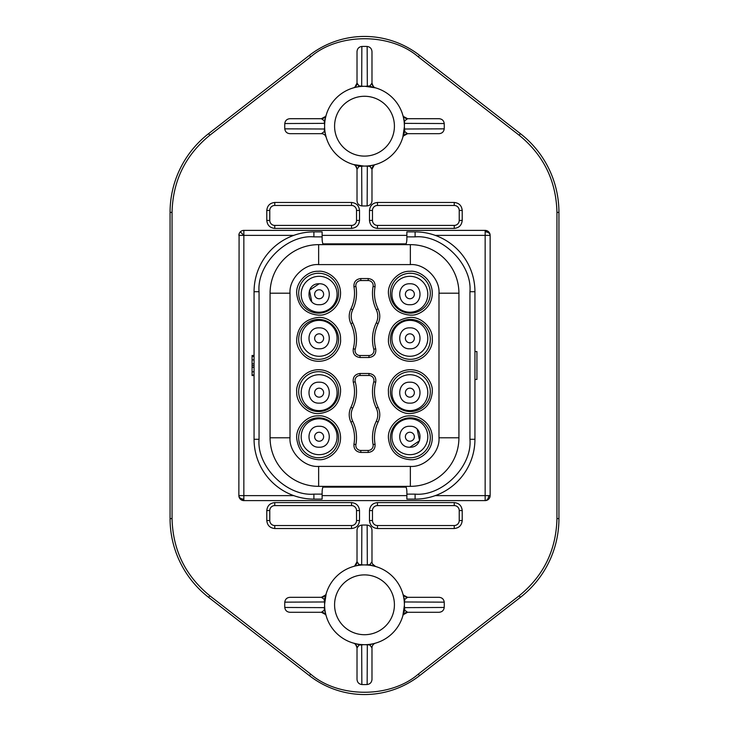 <?xml version="1.0" encoding="UTF-8"?>
<svg xmlns="http://www.w3.org/2000/svg" width="729" height="729" viewBox="0 0 729 729"><rect width="100%" height="100%" fill="white"/><g stroke="black" fill="none" stroke-linecap="round" stroke-linejoin="round"><path stroke-width="1.09" d="M356.809 84.518A42.373 42.373 0 0 1 357.274 84.436M357.274 563.043A42.373 42.373 0 0 0 356.809 563.134M409.871 283.781C396.357 283.134 396.366 305.378 409.871 304.722C423.376 305.378 423.376 283.134 409.871 283.781M319.129 276.309A17.952 17.952 0 0 1 337.08 294.252A17.952 17.952 0 0 1 319.129 312.203A17.952 17.952 0 0 1 301.186 294.252A17.952 17.952 0 0 1 319.129 276.309M409.871 327.859C396.357 327.203 396.366 349.446 409.871 348.799C423.376 349.446 423.376 327.203 409.871 327.859M319.129 320.377A17.952 17.952 0 0 1 337.08 338.329A17.952 17.952 0 0 1 319.129 356.271A17.952 17.952 0 0 1 301.186 338.329A17.952 17.952 0 0 1 319.129 320.377M409.871 454.686A17.952 17.952 0 0 1 391.92 436.744A17.952 17.952 0 0 1 409.871 418.792A17.952 17.952 0 0 1 427.814 436.744A17.952 17.952 0 0 1 409.871 454.686M319.129 447.214C332.643 447.861 332.634 425.618 319.129 426.274C305.624 425.618 305.624 447.861 319.129 447.214M409.871 410.618A17.952 17.952 0 0 1 391.92 392.667A17.952 17.952 0 0 1 409.871 374.724A17.952 17.952 0 0 1 427.814 392.667A17.952 17.952 0 0 1 409.871 410.618M319.129 403.137C332.643 403.793 332.634 381.549 319.129 382.196C305.624 381.549 305.624 403.793 319.129 403.137M311.739 301.669L309.451 290.251L319.129 283.781C332.643 283.134 332.634 305.378 319.129 304.722C332.643 305.369 332.643 283.134 319.129 283.781C305.624 283.134 305.624 305.369 319.129 304.722M319.129 327.859C332.643 327.203 332.634 349.446 319.129 348.799C332.643 349.446 332.643 327.203 319.129 327.859C305.624 327.203 305.624 349.446 319.129 348.799C305.624 349.446 305.624 327.203 319.129 327.859M417.261 429.326L419.549 440.735L409.871 447.214C396.357 447.861 396.366 425.618 409.871 426.274C396.357 425.618 396.357 447.861 409.871 447.214C423.376 447.861 423.376 425.618 409.871 426.274M409.871 403.137C396.357 403.793 396.366 381.549 409.871 382.196C396.357 381.549 396.357 403.784 409.871 403.137C423.376 403.784 423.376 381.549 409.871 382.196C423.376 381.549 423.376 403.793 409.871 403.137M430.31 437.792A19.938 19.938 0 0 1 411.211 457.712A19.938 19.938 0 0 1 390.425 437.792A19.938 19.938 0 0 1 409.525 417.863A19.938 19.938 0 0 1 430.31 437.792M410.363 415.849L409.443 415.867C398.462 415.594 387.436 427.331 388.439 438.257C390.088 451.406 397.405 458.559 410.363 459.726L411.293 459.707C417.799 460.272 432.397 453.165 432.297 437.327C431.723 421.499 416.842 415.011 410.363 415.849M338.575 437.792A19.938 19.938 0 0 1 319.475 457.712A19.938 19.938 0 0 1 298.69 437.792A19.938 19.938 0 0 1 317.789 417.863A19.938 19.938 0 0 1 338.575 437.792M318.637 415.849L317.707 415.867C306.727 415.594 295.701 427.331 296.703 438.257C298.352 451.406 305.67 458.559 318.637 459.726L319.557 459.707C326.063 460.272 340.662 453.165 340.561 437.327C339.987 421.499 325.107 415.011 318.637 415.849M430.31 293.204A19.938 19.938 0 0 1 411.211 313.133A19.938 19.938 0 0 1 390.425 293.204A19.938 19.938 0 0 1 409.525 273.284A19.938 19.938 0 0 1 430.31 293.204M410.363 271.27L409.443 271.288C398.462 271.015 387.436 282.743 388.439 293.669C390.088 306.818 397.405 313.98 410.363 315.147L411.293 315.119C417.799 315.693 432.397 308.586 432.297 292.739C431.723 276.911 416.842 270.423 410.363 271.27M338.575 293.204A19.938 19.938 0 0 1 319.475 313.133A19.938 19.938 0 0 1 298.69 293.204A19.938 19.938 0 0 1 317.789 273.284A19.938 19.938 0 0 1 338.575 293.204M318.637 271.27L317.707 271.288C306.727 271.015 295.701 282.743 296.703 293.669C298.352 306.818 305.67 313.98 318.637 315.147L319.557 315.119C326.063 315.693 340.662 308.586 340.561 292.739C339.987 276.911 325.107 270.423 318.637 271.27M390.425 391.619A19.938 19.938 0 0 1 409.944 371.681A19.938 19.938 0 0 1 430.31 391.619A19.938 19.938 0 0 1 410.791 411.557A19.938 19.938 0 0 1 390.425 391.619M388.429 391.619L388.448 392.548C388.174 403.529 399.911 414.555 410.828 413.553C423.986 411.894 431.14 404.586 432.306 391.619L432.288 390.698C432.853 384.192 425.745 369.594 409.908 369.694C394.07 370.268 387.582 385.149 388.429 391.619M298.69 391.619A19.938 19.938 0 0 1 318.209 371.681A19.938 19.938 0 0 1 338.575 391.619A19.938 19.938 0 0 1 319.056 411.557A19.938 19.938 0 0 1 298.69 391.619M296.694 391.619L296.712 392.548C296.439 403.529 308.176 414.555 319.102 413.553C332.251 411.894 339.404 404.586 340.571 391.619L340.552 390.698C341.117 384.192 334.01 369.594 318.172 369.694C302.344 370.268 295.856 385.149 296.694 391.619M430.31 339.377A19.938 19.938 0 0 1 410.791 359.315A19.938 19.938 0 0 1 390.425 339.377A19.938 19.938 0 0 1 409.944 319.439A19.938 19.938 0 0 1 430.31 339.377M432.306 339.377L432.288 338.447C432.561 327.467 420.824 316.441 409.898 317.443C396.749 319.092 389.596 326.41 388.429 339.377L388.448 340.297C387.883 346.804 394.99 361.402 410.828 361.302C426.656 360.727 433.144 345.847 432.306 339.377M338.575 339.377A19.938 19.938 0 0 1 319.056 359.315A19.938 19.938 0 0 1 298.69 339.377A19.938 19.938 0 0 1 318.209 319.439A19.938 19.938 0 0 1 338.575 339.377M340.571 339.377L340.552 338.447C340.826 327.467 329.089 316.441 318.172 317.443C305.014 319.092 297.86 326.41 296.694 339.377L296.712 340.297C296.147 346.804 303.255 361.402 319.092 361.302C334.93 360.727 341.418 345.847 340.571 339.377M240.324 499.146L243.851 500.604A4.985 4.985 0 0 1 238.866 495.62L239.085 233.918M240.324 231.849L243.851 235.376L238.866 235.376A4.985 4.985 0 0 1 243.851 230.391L485.149 230.391A4.985 4.985 0 0 1 490.134 235.376L490.134 495.62A4.985 4.985 0 0 1 485.149 500.604L243.851 500.604L243.851 499.146A4.985 3.527 180 0 1 238.866 495.62L243.851 495.62L243.851 230.391M488.676 231.849L485.149 230.391L485.149 231.849A4.985 3.527 0 0 1 490.134 235.376L489.669 233.262M319.129 374.724A17.952 17.952 0 0 1 337.08 392.667A17.952 17.952 0 0 1 319.129 410.618A17.952 17.952 0 0 1 301.186 392.667A17.952 17.952 0 0 1 319.129 374.724M319.129 418.792A17.952 17.952 0 0 1 337.08 436.744A17.952 17.952 0 0 1 319.129 454.686A17.952 17.952 0 0 1 301.186 436.744A17.952 17.952 0 0 1 319.129 418.792M409.871 356.271A17.952 17.952 0 0 1 391.92 338.329A17.952 17.952 0 0 1 409.871 320.377A17.952 17.952 0 0 1 427.814 338.329A17.952 17.952 0 0 1 409.871 356.271M409.871 312.203A17.952 17.952 0 0 1 391.92 294.252A17.952 17.952 0 0 1 409.871 276.309A17.952 17.952 0 0 1 427.814 294.252A17.952 17.952 0 0 1 409.871 312.203M409.871 289.768A4.483 4.483 0 0 0 405.379 294.252A4.483 4.483 0 0 0 409.871 298.744A4.483 4.483 0 0 0 414.354 294.252A4.483 4.483 0 0 0 409.871 289.768M319.129 298.744A4.483 4.483 0 0 1 314.646 294.252A4.483 4.483 0 0 1 319.129 289.768A4.483 4.483 0 0 1 323.621 294.252A4.483 4.483 0 0 1 319.129 298.744M409.871 333.836A4.483 4.483 0 0 0 405.379 338.329A4.483 4.483 0 0 0 409.871 342.812A4.483 4.483 0 0 0 414.354 338.329A4.483 4.483 0 0 0 409.871 333.836M319.129 342.812A4.483 4.483 0 0 1 314.646 338.329A4.483 4.483 0 0 1 319.129 333.836A4.483 4.483 0 0 1 323.621 338.329A4.483 4.483 0 0 1 319.129 342.812M409.871 441.227A4.483 4.483 0 0 1 405.379 436.744A4.483 4.483 0 0 1 409.871 432.251A4.483 4.483 0 0 1 414.354 436.744A4.483 4.483 0 0 1 409.871 441.227M319.129 432.251A4.483 4.483 0 0 0 314.646 436.744A4.483 4.483 0 0 0 319.129 441.227A4.483 4.483 0 0 0 323.621 436.744A4.483 4.483 0 0 0 319.129 432.251M409.871 397.159A4.483 4.483 0 0 1 405.379 392.667A4.483 4.483 0 0 1 409.871 388.183A4.483 4.483 0 0 1 414.354 392.667A4.483 4.483 0 0 1 409.871 397.159M319.129 388.183A4.483 4.483 0 0 0 314.646 392.667A4.483 4.483 0 0 0 319.129 397.159A4.483 4.483 0 0 0 323.621 392.667A4.483 4.483 0 0 0 319.129 388.183M474.934 379.454L476.921 379.454L476.921 351.542L474.934 351.542M364.5 564.92A39.885 39.885 0 0 1 404.385 604.806A39.885 39.885 0 0 1 364.5 644.691A39.885 39.885 0 0 1 324.615 604.806A39.885 39.885 0 0 1 364.5 564.92M360.591 644.5L363.817 644.682L359.051 645.056L357.019 647.908C356.034 644.737 354.841 643.142 353.419 643.115A4.985 4.985 0 0 1 357.019 647.908L357.019 679.3C357.246 682.344 358.859 684.094 361.848 684.531A79.771 79.771 0 0 0 367.152 684.531C370.141 684.094 371.754 682.353 371.981 679.3L371.981 647.908L369.949 645.056L368.51 644.801L373.357 643.689M374.296 643.47L375.581 643.115A4.985 4.985 0 0 0 375.499 643.142M402.827 615.832L402.818 615.859A4.985 4.985 0 0 1 407.602 612.278L403.347 614.675A4.985 4.985 0 0 0 402.818 615.887L404.376 605.471L404.75 610.255L407.602 612.278L439.004 612.278C442.047 612.059 443.788 610.446 444.225 607.457A79.771 79.771 0 0 0 444.225 602.154C443.788 599.165 442.047 597.552 439.004 597.324L407.602 597.324L404.75 599.347L404.513 601.972L444.225 602.154M404.358 603.229L404.24 601.425M404.504 600.796L403.246 595.347M403.119 594.828L402.818 593.725A4.985 4.985 0 0 0 405.087 596.65M371.981 530.302L371.981 561.704A4.985 4.985 0 0 0 375.581 566.488L375.581 566.488A4.985 4.985 0 0 0 375.572 566.488L368.51 564.802L369.949 564.556L371.981 561.704L371.981 530.302C371.754 527.258 370.141 525.518 367.152 525.08L367.325 564.793L368.51 564.802M368.437 565.112L365.193 564.929L367.325 564.793M364.5 86.304A39.885 39.885 0 0 1 404.385 126.19A39.885 39.885 0 0 1 364.5 166.075A39.885 39.885 0 0 1 324.615 126.19A39.885 39.885 0 0 1 364.5 86.304M366.067 166.048L367.881 165.93M357.019 200.694L357.019 169.292A4.985 4.985 0 0 0 353.419 164.508L363.817 166.066L359.051 166.44L357.019 169.292L357.019 200.694C357.246 203.737 358.859 205.478 361.848 205.915A79.771 79.771 0 0 0 367.152 205.915C370.141 205.478 371.754 203.737 371.981 200.694L371.981 169.292L369.949 166.44L368.51 166.194L373.913 164.945M374.478 164.809L375.581 164.508A4.985 4.985 0 0 0 373.421 165.784M402.818 137.271L404.376 126.873L404.75 131.639L407.602 133.671A4.985 4.985 0 0 0 402.818 137.271L402.809 137.289A4.985 4.985 0 0 1 403.392 135.986L407.602 133.671L439.004 133.671L407.602 133.671M404.376 125.479L404.249 122.864M439.004 133.671C442.047 133.443 443.788 131.84 444.225 128.842A79.771 79.771 0 0 0 444.225 123.538C443.788 120.549 442.047 118.936 439.004 118.709L407.602 118.709L404.75 120.741L404.504 122.18L403.246 116.731M403.119 116.203L402.818 115.109A4.985 4.985 0 0 0 405.124 118.052M375.581 87.872L365.183 86.314L369.949 85.94L371.981 83.088C372.966 86.259 374.159 87.854 375.581 87.872A4.985 4.985 0 0 1 371.981 83.088L371.981 51.686L371.981 83.088M364.5 574.889A29.916 29.916 0 0 1 394.416 604.806A29.916 29.916 0 0 1 364.5 634.713A29.916 29.916 0 0 1 334.584 604.806A29.916 29.916 0 0 1 364.5 574.889M394.416 126.19A29.916 29.916 0 0 1 364.5 156.106A29.916 29.916 0 0 1 334.584 126.19A29.916 29.916 0 0 1 364.5 96.274A29.916 29.916 0 0 1 394.416 126.19M367.152 525.08A79.771 79.771 0 0 0 361.848 525.08C358.859 525.518 357.246 527.258 357.019 530.302L357.019 561.704L359.051 564.556L361.675 564.793L361.848 525.08M361.675 564.793L363.817 564.929M371.981 51.686C371.754 48.643 370.141 46.902 367.152 46.465A79.771 79.771 0 0 0 361.848 46.465C358.859 46.902 357.246 48.643 357.019 51.686L357.019 83.088L359.051 85.94L361.675 86.177L361.848 46.465M361.675 86.177L363.817 86.314M406.126 487.145L322.874 487.145M322.874 243.851L406.126 243.851M240.196 499.01L239.458 497.971M435.24 235.376L485.149 235.376L485.149 495.62L490.134 495.62L489.688 497.697M274.76 228.396L274.76 225.407A4.985 4.985 0 0 1 269.776 220.413L269.776 210.444A4.985 4.985 0 0 1 274.76 205.46L351.542 205.46A4.985 4.985 0 0 1 356.527 210.444L356.527 220.413A4.985 4.985 0 0 1 351.542 225.407L274.76 225.407A4.985 4.985 0 0 1 269.776 220.413L266.787 220.413C267.288 225.225 269.949 227.885 274.76 228.396L351.542 228.396L351.542 225.407A4.985 4.985 0 0 0 356.527 220.413L359.515 220.413L359.515 210.444C359.005 205.633 356.344 202.981 351.542 202.471L274.76 202.471C269.949 202.981 267.288 205.633 266.787 210.444L266.787 220.413M377.458 202.471C372.656 202.981 369.995 205.633 369.485 210.444L372.473 210.444A4.985 4.985 0 0 1 377.458 205.46A4.985 4.985 0 0 0 372.473 210.444L372.473 220.413L369.485 220.413C369.995 225.225 372.656 227.885 377.458 228.396L454.24 228.396C459.051 227.885 461.712 225.225 462.213 220.413L462.213 210.444C461.712 205.633 459.051 202.981 454.24 202.471L377.458 202.471L377.458 205.46L454.24 205.46A4.985 4.985 0 0 1 459.224 210.444L462.213 210.444M462.213 220.413L459.224 220.413A4.985 4.985 0 0 1 454.24 225.407A4.985 4.985 0 0 0 459.224 220.413L459.224 210.444A4.985 4.985 0 0 0 454.24 205.46L454.24 202.471M351.542 528.525C356.344 528.015 359.005 525.363 359.515 520.552L356.527 520.552A4.985 4.985 0 0 1 351.542 525.536A4.985 4.985 0 0 0 356.527 520.552L356.527 510.573L359.515 510.573C359.005 505.762 356.344 503.11 351.542 502.6L274.76 502.6C269.949 503.11 267.288 505.762 266.787 510.573L266.787 520.552C267.288 525.363 269.949 528.015 274.76 528.525L351.542 528.525L351.542 525.536L274.76 525.536A4.985 4.985 0 0 1 269.776 520.552L266.787 520.552M266.787 510.573L269.776 510.573A4.985 4.985 0 0 1 274.76 505.589A4.985 4.985 0 0 0 269.776 510.573L269.776 520.552A4.985 4.985 0 0 0 274.76 525.536L274.76 528.525M454.24 502.6L454.24 505.589A4.985 4.985 0 0 1 459.224 510.573L459.224 520.552A4.985 4.985 0 0 1 454.24 525.536L377.458 525.536A4.985 4.985 0 0 1 372.473 520.552L372.473 510.573A4.985 4.985 0 0 1 377.458 505.589L454.24 505.589A4.985 4.985 0 0 1 459.224 510.573L462.213 510.573C461.712 505.762 459.051 503.11 454.24 502.6L377.458 502.6L377.458 505.589A4.985 4.985 0 0 0 372.473 510.573L369.485 510.573L369.485 520.552C369.995 525.363 372.656 528.015 377.458 528.525L454.24 528.525C459.051 528.015 461.712 525.363 462.213 520.552L462.213 510.573M208.612 597.352L209.834 595.775L310.672 674.106L209.834 595.775C185.412 575.846 172.819 550.122 172.053 518.601L170.067 518.601A99.709 99.709 0 0 0 208.612 597.352L309.451 675.674A89.74 89.74 0 0 0 419.549 675.674L520.388 597.352A99.709 99.709 0 0 0 558.933 518.601L558.933 212.394A99.709 99.709 0 0 0 520.388 133.644L419.549 55.313A89.74 89.74 0 0 0 309.451 55.313L208.612 133.644A99.709 99.709 0 0 0 170.067 212.394L170.067 518.601A99.709 99.709 0 0 0 208.612 597.352L309.451 675.674A89.74 89.74 0 0 0 419.549 675.674L520.388 597.352A99.709 99.709 0 0 0 558.933 518.601L556.947 518.601C556.181 550.122 543.588 575.846 519.166 595.775L418.328 674.106L419.549 675.674M361.848 205.915L361.675 166.203M368.51 166.194L367.325 166.203L367.152 205.915M367.325 166.203L365.183 166.066M444.225 128.842L404.513 129.015M404.504 122.18L404.513 123.365L444.225 123.538M404.513 123.365L404.376 125.516M367.152 46.465L367.325 86.177M324.624 125.525L324.25 120.741L321.398 118.709L289.996 118.709C286.953 118.936 285.212 120.549 284.775 123.538A79.771 79.771 0 0 0 284.775 128.842C285.212 131.831 286.953 133.443 289.996 133.671L321.398 133.671L324.25 131.639L324.487 129.015L284.775 128.842M324.487 129.015L324.624 126.864M284.775 123.538L324.487 123.365M326.191 593.716L326.191 593.707A4.985 4.985 0 0 1 321.398 597.324L325.653 594.928A4.985 4.985 0 0 0 326.182 593.725L324.624 604.141L324.25 599.347L321.398 597.324L289.996 597.324C286.953 597.552 285.212 599.156 284.775 602.154L324.487 601.972M284.775 602.154A79.771 79.771 0 0 0 284.775 607.457C285.212 610.446 286.953 612.059 289.996 612.278L321.398 612.278L324.25 610.255L324.487 607.631L284.775 607.457M324.487 607.631L324.624 605.489M368.51 644.801L367.325 644.819L367.152 684.531M367.325 644.819L365.165 644.682M361.848 684.531L361.675 644.819M404.513 601.972L404.376 604.113M444.225 607.457L404.513 607.631M309.451 55.313L208.612 133.644A99.709 99.709 0 0 0 170.067 212.394L172.053 212.394C172.819 180.874 185.412 155.149 209.834 135.22L310.672 56.889C338.438 32.696 390.562 32.696 418.328 56.889L519.166 135.22L418.328 56.889L419.549 55.313A89.74 89.74 0 0 0 309.451 55.313L310.672 56.889M520.388 133.644L519.166 135.22C543.588 155.149 556.181 180.874 556.947 212.394L558.933 212.394A99.709 99.709 0 0 0 520.388 133.644L419.549 55.313M435.24 495.62L485.149 495.62L485.149 500.604A4.985 3.527 90 0 0 488.676 495.62M485.149 231.849L485.149 235.376L490.134 235.376M371.981 201.158L371.981 169.292A4.985 4.985 0 0 1 375.581 164.508M405.142 134.318A4.985 4.985 0 0 0 403.957 135.257M439.469 118.709L407.602 118.709A4.985 4.985 0 0 1 402.818 115.109L402.809 115.109M289.996 118.709L321.398 118.709A4.985 4.985 0 0 0 326.182 115.109L325.462 118.034M362.933 86.341L361.119 86.45M360.49 86.186L355.087 87.434M354.467 87.589L353.419 87.872A4.985 4.985 0 0 0 355.579 86.596M357.019 51.221L357.019 83.088A4.985 4.985 0 0 1 353.419 87.872L353.419 87.881M323.867 118.062A4.985 4.985 0 0 0 325.034 117.132M321.398 118.709L325.599 116.403A4.985 4.985 0 0 0 326.182 115.109L326.191 115.1M324.833 122.007L324.706 123.52M324.642 127.593L324.751 129.507M324.496 130.199L326.182 137.271A4.985 4.985 0 0 0 325.18 135.403L326.182 137.271A4.985 4.985 0 0 0 321.398 133.671M362.933 564.948L361.119 565.066M360.49 564.802L355.087 566.041M354.467 566.205L353.419 566.488A4.985 4.985 0 0 0 355.67 565.112M357.019 529.828L357.019 561.704A4.985 4.985 0 0 1 353.419 566.488L353.419 566.488M323.822 596.696A4.985 4.985 0 0 0 325.098 595.684M324.642 606.373L324.76 608.186M324.496 608.815L325.754 614.265M325.881 614.784L326.182 615.887A4.985 4.985 0 0 0 323.913 612.961M289.531 612.278L321.398 612.278A4.985 4.985 0 0 1 326.182 615.887L326.173 615.841M353.419 643.115L360.49 644.801M371.981 679.774L371.981 647.908A4.985 4.985 0 0 1 375.581 643.115M405.16 612.925A4.985 4.985 0 0 0 403.902 613.927M439.469 597.324L407.602 597.324A4.985 4.985 0 0 1 402.818 593.725L402.827 593.761M454.24 228.396L454.24 225.407L377.458 225.407A4.985 4.985 0 0 1 372.473 220.413A4.985 4.985 0 0 0 377.458 225.407L377.458 228.396M274.76 502.6L274.76 505.589L351.542 505.589A4.985 4.985 0 0 1 356.527 510.573A4.985 4.985 0 0 0 351.542 505.589L351.542 502.6M323.138 244.643A16.949 16.949 0 0 1 322.127 238.866L322.127 231.886L313.898 231.886A59.824 59.824 0 0 0 254.066 291.709A59.824 59.824 0 0 1 313.898 231.886L313.898 236.87L322.127 236.87M406.873 236.87L415.102 236.87L415.102 231.886A59.824 59.824 0 0 1 474.934 291.709A59.824 59.824 0 0 0 415.102 231.886L406.873 231.886L406.873 238.866A16.949 16.949 0 0 1 405.862 244.643M405.862 486.343A16.949 16.949 0 0 1 406.873 492.13L406.873 499.11L415.102 499.11A59.824 59.824 0 0 0 474.934 439.286A59.824 59.824 0 0 1 415.102 499.11L415.102 494.125L406.873 494.125M322.127 494.125L313.898 494.125L313.898 499.11A59.824 59.824 0 0 1 254.066 439.286A59.824 59.824 0 0 0 313.898 499.11L322.127 499.11L322.127 492.13A16.949 16.949 0 0 1 323.138 486.343M353.292 348.726C355.515 340.097 354.731 331.75 350.922 323.694C348.653 318.755 348.653 313.825 350.922 308.886C354.276 301.842 355.287 294.47 353.948 286.779C353.693 281.913 355.98 279.171 360.819 278.551L368.181 278.551C373.02 279.171 375.307 281.913 375.052 286.779C373.713 294.47 374.715 301.833 378.078 308.886C380.347 313.825 380.347 318.755 378.078 323.694C374.269 331.75 373.485 340.097 375.708 348.726C376.328 353.847 374.086 356.782 368.974 357.52L360.026 357.52C354.914 356.782 352.672 353.847 353.292 348.726L355.214 349.246A37.89 37.89 0 0 0 352.718 322.819A14.954 14.954 0 0 1 352.718 309.752A37.89 37.89 0 0 0 355.907 286.424A4.985 4.985 0 0 1 360.819 280.547L368.181 280.547A4.985 4.985 0 0 1 373.093 286.424A37.89 37.89 0 0 0 376.282 309.752A14.954 14.954 0 0 1 376.282 322.819A37.89 37.89 0 0 0 373.786 349.246A4.985 4.985 0 0 1 368.974 355.524L360.026 355.524A4.985 4.985 0 0 1 355.214 349.246M350.922 407.301C354.731 399.246 355.515 390.899 353.292 382.269C352.672 377.139 354.914 374.214 360.026 373.476L368.974 373.476C374.086 374.214 376.328 377.139 375.708 382.269C373.485 390.899 374.269 399.246 378.078 407.301C380.347 412.24 380.347 417.17 378.078 422.109C374.724 429.153 373.713 436.525 375.052 444.216C375.307 449.082 373.02 451.825 368.181 452.445L360.819 452.445C355.98 451.825 353.693 449.082 353.948 444.216C355.287 436.525 354.285 429.153 350.922 422.109C348.653 417.17 348.653 412.24 350.922 407.301L352.718 408.167A37.89 37.89 0 0 0 355.214 381.75A4.985 4.985 0 0 1 360.026 375.471L368.974 375.471A4.985 4.985 0 0 1 373.786 381.75A37.89 37.89 0 0 0 376.282 408.167A14.954 14.954 0 0 1 376.282 421.234A37.89 37.89 0 0 0 373.093 444.572A4.985 4.985 0 0 1 368.181 450.449L360.819 450.449A4.985 4.985 0 0 1 355.907 444.572A37.89 37.89 0 0 0 352.718 421.234A14.954 14.954 0 0 1 352.718 408.167M270.076 293.204L270.076 437.792A48.561 48.561 0 0 0 318.637 486.343L410.363 486.343A48.561 48.561 0 0 0 458.924 437.792L458.924 293.204A48.561 48.561 0 0 0 410.363 244.643L318.637 244.643A48.561 48.561 0 0 0 270.076 293.204L290.014 293.204L290.014 437.792C288.93 452.199 304.221 467.499 318.637 466.405L410.363 466.405C424.779 467.499 440.079 452.199 438.986 437.792L438.986 293.204C440.07 278.797 424.779 263.497 410.363 264.591L318.637 264.591C304.221 263.497 288.921 278.797 290.014 293.204M313.898 494.125C286.761 496.577 256.608 466.414 259.059 439.286L254.066 439.286L254.066 291.709L259.059 291.709C256.608 264.581 286.761 234.419 313.898 236.87M415.102 236.87C442.239 234.419 472.392 264.581 469.941 291.709L474.934 291.709L474.934 439.286L469.941 439.286C472.392 466.414 442.239 496.577 415.102 494.125M254.066 356.445L252.079 356.445L252.079 355.442L254.066 355.442M254.066 375.553L252.079 375.553L252.079 374.952L254.066 374.952M254.066 371.799L252.079 371.799L252.079 374.952M254.066 367.38L252.079 367.38L252.079 371.799M254.066 365.648L252.079 365.648L252.079 367.38M254.066 359.898L252.079 359.898L252.079 365.648M252.079 356.445L252.079 359.898M372.191 167.861A42.373 42.373 0 0 1 371.726 167.943M373.959 380.456A4.985 4.985 0 0 1 373.786 381.75A37.89 37.89 0 0 0 372.473 391.619M377.786 414.701A14.954 14.954 0 0 1 376.282 421.234A37.89 37.89 0 0 0 372.473 437.792M373.166 445.465A4.985 4.985 0 0 1 368.181 450.449L368.181 452.445M373.166 285.531A4.985 4.985 0 0 1 373.093 286.424A37.89 37.89 0 0 0 372.473 293.204M377.786 316.286A14.954 14.954 0 0 1 376.282 322.819A37.89 37.89 0 0 0 372.473 339.377M373.959 350.54A4.985 4.985 0 0 1 368.974 355.524L368.974 357.52M411.211 457.712A19.938 19.938 0 0 1 390.425 437.792A19.938 19.938 0 0 1 409.525 417.863M319.475 457.712A19.938 19.938 0 0 1 298.69 437.792A19.938 19.938 0 0 1 317.789 417.863M411.211 313.133A19.938 19.938 0 0 1 390.425 293.204A19.938 19.938 0 0 1 409.525 273.284M319.475 313.133A19.938 19.938 0 0 1 298.69 293.204A19.938 19.938 0 0 1 317.789 273.284M430.292 390.78A19.938 19.938 0 0 1 410.791 411.557A19.938 19.938 0 0 1 390.443 392.466M338.557 390.78A19.938 19.938 0 0 1 319.056 411.557A19.938 19.938 0 0 1 298.708 392.466M390.443 340.215A19.938 19.938 0 0 1 409.944 319.439A19.938 19.938 0 0 1 430.292 338.529M298.708 340.215A19.938 19.938 0 0 1 318.209 319.439A19.938 19.938 0 0 1 338.557 338.529M406.873 495.62L322.127 495.62M293.76 495.62L243.851 495.62L243.851 499.146M243.851 235.376L293.76 235.376M322.127 235.376L406.873 235.376M351.542 202.471L351.542 205.46A4.985 4.985 0 0 1 356.527 210.444L359.515 210.444M266.787 210.444L269.776 210.444A4.985 4.985 0 0 1 274.76 205.46L274.76 202.471M377.458 528.525L377.458 525.536A4.985 4.985 0 0 1 372.473 520.552L369.485 520.552M462.213 520.552L459.224 520.552A4.985 4.985 0 0 1 454.24 525.536L454.24 528.525M369.949 166.44L371.307 165.492M404.75 131.639L403.538 134.346M404.504 130.199L403.675 133.671M404.75 120.741L403.802 119.383M369.949 85.94L371.981 87.015L368.51 86.186M359.051 85.94L357.693 86.888M324.25 120.741L325.325 118.709M324.496 122.18L324.915 121.278M324.25 131.639L325.198 132.997M359.051 166.44L357.019 165.365L360.49 166.194M359.051 564.556L357.301 565.576M324.25 599.347L325.453 596.659M324.496 600.796L324.915 599.894M324.25 610.255L325.271 612.005M359.051 645.056L357.019 643.98M369.949 645.056L371.699 644.035M404.75 610.255L403.547 612.943M404.504 608.815L404.085 609.717M404.75 599.347L403.729 597.607M369.949 564.556L371.981 565.631M418.328 674.106C390.562 698.3 338.438 698.3 310.672 674.106L309.451 675.674M172.053 518.601L172.053 212.394M208.612 133.644L209.834 135.22M556.947 212.394L556.947 518.601M520.388 597.352L519.166 595.775M351.542 228.396C356.344 227.885 359.005 225.225 359.515 220.413M369.485 210.444L369.485 220.413M359.515 520.552L359.515 510.573M377.458 502.6C372.656 503.11 369.995 505.762 369.485 510.573M352.718 309.752L350.922 308.886M350.922 323.694L352.718 322.819M360.026 357.52L360.026 355.524M375.708 348.726L373.786 349.246M378.078 323.694L376.282 322.819M378.078 308.886L376.282 309.752M375.052 286.779L373.093 286.424M368.181 278.551L368.181 280.547M360.819 278.551L360.819 280.547M353.948 286.779L355.907 286.424M360.026 375.471L360.026 373.476M353.292 382.269L355.214 381.75M350.922 422.109L352.718 421.234M353.948 444.216L355.907 444.572M360.819 452.445L360.819 450.449M375.052 444.216L373.093 444.572M378.078 422.109L376.282 421.234M378.078 407.301L376.282 408.167M375.708 382.269L373.786 381.75M368.974 373.476L368.974 375.471M270.076 437.792L290.014 437.792M318.637 264.591L318.637 244.643M410.363 264.591L410.363 244.643M438.986 293.204L458.924 293.204M438.986 437.792L458.924 437.792M410.363 466.405L410.363 486.343M318.637 466.405L318.637 486.343M254.066 363.88L252.079 363.88M259.059 439.286L259.059 291.709M469.941 439.286L469.941 291.709M368.847 165.838L367.826 165.939M366.815 166.012L365.849 166.048M370.797 165.574L369.968 165.702M371.981 169.292L374.168 165.164M374.56 164.79L374.004 164.927M372.628 165.237L371.981 165.365M403.419 134.92L403.31 135.384M403.884 119.893L404.012 120.722M407.602 118.709L403.429 116.458M403.301 116.959L403.447 117.597M403.538 118.016L403.675 118.69M374.797 87.662L374.332 87.535M373.877 87.425L373.348 87.298M372.729 87.161L372.054 87.024M360.153 86.541L361.174 86.441M362.176 86.377L363.151 86.332M358.203 86.806L359.033 86.678M357.019 83.088L354.832 87.216M354.44 87.598L354.996 87.453M356.372 87.143L357.019 87.015M325.581 117.46L325.699 116.959M324.879 130.728L324.815 130.145M324.651 127.857L324.633 127.229M325.116 132.487L324.988 131.657M325.371 133.917L325.462 134.382M325.726 135.521L325.89 136.195M357.019 169.292C356.034 166.121 354.841 164.526 353.419 164.508M354.194 164.718L354.649 164.836M355.123 164.954L355.652 165.082M356.271 165.219L356.946 165.355M321.398 597.324L289.996 597.324M360.153 565.157L361.174 565.057M362.176 564.984L363.151 564.939M357.438 565.549L357.912 565.467M358.139 565.431L358.932 565.312M357.019 561.704L354.768 565.868M354.44 566.205L354.996 566.069M356.372 565.759L357.019 565.631M325.581 596.076L325.69 595.593M325.799 595.146L325.918 594.691M324.997 599.329L325.116 598.491M324.852 609.152L324.751 608.132M324.687 607.12L324.642 606.145M325.243 611.868L325.161 611.385M325.125 611.166L325.006 610.373M321.398 612.278L325.562 614.529M325.927 614.939L325.781 614.365M325.462 612.971L325.325 612.287M355.123 643.57L355.652 643.698M356.271 643.835L356.946 643.971M359.023 644.308L358.185 644.19M357.019 647.908L357.019 679.3M407.602 612.278L439.004 612.278M371.562 644.053L371.088 644.144M370.861 644.181L370.068 644.299M403.419 613.526L403.31 614.009M403.201 614.465L403.082 614.921M404.003 610.282L403.884 611.112M404.148 600.459L404.249 601.48M404.313 602.482L404.358 603.466M403.757 597.734L403.839 598.217M403.875 598.445L403.994 599.229M407.602 597.324L403.438 595.083M403.073 594.673L403.219 595.238M403.538 596.641L403.675 597.324M372.036 565.64L372.701 565.768M373.348 565.914L373.849 566.032M375.581 566.488L372.555 564.027M369.977 565.294L370.815 565.422"/></g></svg>
